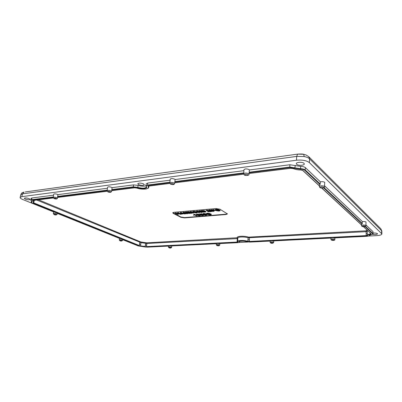 <?xml version="1.0" encoding="UTF-8"?>
<svg xmlns="http://www.w3.org/2000/svg" width="402" height="402" viewBox="0 0 402 402"><rect width="100%" height="100%" fill="white"/><g stroke="black" fill="none" stroke-linecap="round" stroke-linejoin="round"><path stroke-width="0.6" d="M138.504 184.578C141.298 185.608 143.243 185.654 144.333 184.724L143.64 183.92C140.841 182.885 138.891 182.835 137.791 183.764L138.504 184.578M25.316 199.116C27.748 199.879 29.341 199.985 30.095 199.427L29.095 198.628C26.663 197.854 25.065 197.749 24.301 198.307L25.316 199.116M372.463 234.311C375.081 234.748 376.774 234.602 377.548 233.863L377.438 233.647C376.563 233.11 375.106 232.924 373.066 233.085M296.626 164.277C298.053 165.8 304.414 165.539 304.309 163.946L304.012 163.328C302.616 161.785 296.184 162.056 296.309 163.644L296.626 164.277M54.712 212.181L57.36 213.145L57.119 214.271L56.526 213.804C54.903 213.306 53.833 213.241 53.315 213.603L53.612 211.753M57.441 194.387C55.582 193.769 54.345 193.699 53.742 194.176L53.215 197.472C53.793 197.025 54.973 197.091 56.762 197.673L57.421 198.246L57.687 197.01L57.888 194.628L57.441 194.387M111.65 187.382C109.656 186.674 108.299 186.623 107.58 187.231L107.113 190.759C107.806 190.186 109.103 190.236 111.017 190.905L111.57 191.478L111.816 190.156L112.063 187.654L111.65 187.382M120.62 238.698L122.721 239.401L122.545 240.401L122.158 240.094C120.746 239.692 119.786 239.642 119.283 239.944L119.489 238.255M362.096 223.854L361.488 224.266L361.498 225.567C362.594 224.864 364.051 224.839 365.87 225.487L366.031 222.04C365.242 221.567 364.036 221.427 362.423 221.628L362.096 223.854L323.605 187.885M168.503 246.084L168.493 246.039C168.75 245.773 169.513 245.753 170.795 245.974L216.382 243.712C216.683 243.391 217.542 243.356 218.944 243.597L237.763 242.667C238.828 242.597 239.296 242.406 239.165 242.084C238.296 241.019 243.823 240.733 246.763 241.708L249.959 242.069L270.139 241.079C270.591 240.713 271.556 240.667 273.038 240.929L330.957 238.069C331.61 237.682 332.705 237.627 334.243 237.909L334.369 237.904M174.83 182.041L174.614 183.583L174.187 183.026C172.126 182.247 170.674 182.227 169.83 182.965L170.207 179.171C171.086 178.387 172.599 178.403 174.744 179.227L175.101 179.533L174.83 182.041L243.738 173.373M249.386 169.961L249.129 172.694L289.852 167.569L289.837 164.75L249.386 169.961L249.104 169.614C246.773 168.649 245.054 168.684 243.949 169.719L243.707 173.825C244.768 172.85 246.421 172.82 248.657 173.734L248.954 174.237L249.129 172.689M324.62 186.749C325.007 188.02 321.253 188.669 319.756 187.458L319.364 186.588C320.57 185.583 322.268 185.523 324.454 186.412L324.736 182.352C323.675 181.679 322.233 181.513 320.399 181.855L319.982 184.503L304.816 170.332C303.967 169.639 302.545 169.262 300.55 169.202L300.55 168.709C302.721 168.78 304.269 169.192 305.193 169.945L305.374 167.634C304.44 166.865 302.872 166.448 300.676 166.383L289.837 164.75M319.364 186.588L319.389 185.056L319.982 184.503M334.243 237.909L366.684 236.311C368.096 236.22 368.885 235.984 369.051 235.607C369.187 235.17 369.946 234.833 371.332 234.597C372.523 234.381 372.95 234.075 372.614 233.678L372.905 233.401L373.041 233.673L372.981 231.617L365.996 225.009M297.666 154.127L297.636 154.127C303.339 153.8 302.781 154.107 305.992 154.951L303.646 154.293L297.606 154.132L296.671 156.403L22.467 193.87L20.814 194.648L20.115 197.457C20.03 198.065 20.869 198.734 22.623 199.457L53.587 211.904M305.952 154.936L308.711 156.659L309.53 158.83C308.485 157.815 306.721 157.056 304.234 156.564L296.671 156.403L296.505 160.217L21.773 196.663L20.115 197.457M24.09 192.121L23.562 192.211C21.748 192.98 21.884 192.543 20.819 194.628M23.557 192.216L24.045 192.126L22.467 193.87L21.773 196.663M57.305 213.397L119.474 238.391M122.67 239.677L138.253 245.939L145.78 247.069M239.044 242.456L248.19 242.004M368.483 236.049L376.503 235.652C379.885 235.426 381.684 234.853 381.9 233.924L309.399 162.634C306.59 160.519 302.294 159.71 296.505 160.217M320.399 181.855L305.374 167.634M362.423 221.628L324.675 185.905M31.914 197.975L31.044 198.402L30.753 200.116L31.607 199.704L31.914 197.975L53.577 195.186M107.445 188.247L57.888 194.628M145.951 185.769C143.911 186.453 141.298 186.332 138.107 185.407L133.539 184.885L112.063 187.654M147.72 183.061L146.162 183.865L145.941 185.845L147.479 185.061L147.72 183.061L170.106 180.176M243.893 170.669L175.101 179.533M172.815 212.653L180.91 216.995L184.568 217.582L226.06 214.176L227.391 213.758M202.864 213.879L203.543 213.492L205.226 213.668L206.774 214.658M196.573 211.362L196.829 210.949L199.693 211.537M199.231 210.929L199.95 210.864L202.08 212.12L201.799 212.532L197.874 211.728L199.392 212.417M198.97 211.98L199.417 212.226M192.608 211.96L192.633 211.628L193.709 211.226L196.97 211.784L197.402 212.618L196.317 213.005L193.086 212.452L192.608 211.96L193.679 211.563L196.925 212.115L197.402 212.618M175.463 213.045L178.056 213.281M177.85 212.834L178.583 212.769L180.769 213.975L180.538 214.372L179.011 213.784L177.337 213.929L178.202 214.382L178.252 214.06L178.151 214.578L175.433 213.372L175.498 212.844M177.91 213.879L178.252 214.06M209.779 213.733L211.326 214.231L211.145 214.658L209.95 214.904L206.673 214.361L206.236 213.904L207.472 213.472L207.502 213.135L209.738 213.502M206.236 213.904L206.261 213.578L207.502 213.135M207.266 213.794L210.09 214.296M180.267 212.834L184.794 213.939L183.357 213.733L181.272 214.165L180.267 212.834L180.578 212.392L184.759 213.678M183.292 212.372L184.624 212.291L185.985 212.779M185.739 212.191L186.97 212.05L188.96 213.321M187.417 213.07L187.689 213.356L187.397 213.779L184.136 212.743L185.965 213.723L186.005 213.427M187.774 211.98L189.116 211.894L190.488 212.392M190.241 211.794L191.493 211.648L193.468 212.929M191.895 212.663L192.176 212.965L191.88 213.392L188.623 212.351L190.437 213.336L190.478 213.035M200.965 210.829L203.658 210.532L205.316 211.06L205.804 211.563L205.688 212.025L202.779 212.201L200.94 211.166L201.095 210.949L203.623 210.874L205.759 211.894M206.437 210.326L207.834 210.236L209.266 210.774M209.01 210.13L210.321 209.98L212.241 211.301M210.563 210.965L210.879 211.336L210.568 211.774L207.311 210.708L209.075 211.718L209.12 211.397M211.196 209.924L213.889 209.728M212.557 210.191L214.598 210.336M213.552 210.769L213.849 211.161M218.613 209.844L220.17 210.367L219.984 210.809L218.733 211.07L215.371 210.507L214.944 210.04L216.246 209.568L216.276 209.226L218.577 209.603M214.944 210.04L214.964 209.698L216.276 209.226M216 209.914L218.919 210.432M217.588 210.065L217.879 209.909M193.528 214.899L194.226 214.286L194.789 214.407L196.734 215.467L196.854 215.939L194.533 215.045L193.503 215.226L194.226 214.286M196.427 214.291L198.598 214.171M198.593 214.482L200.136 214.834L200.377 215.472L199.593 215.763L197.683 215.532L197.824 215.155M197.945 215.08L199.457 215.246L197.096 215.155L196.327 214.517L196.623 214.105M199.648 214.02L201.834 213.894M201.824 214.206L203.1 214.442M203.598 214.733L203.603 215.201L202.809 215.492L200.894 215.266L201.035 214.889M201.166 214.814L202.683 214.975L200.312 214.884L199.548 214.246L199.849 213.829M380.85 228.798L381.825 230.964L309.53 158.83L309.399 162.634M297.606 154.132L295.646 154.393L297.606 154.132M295.646 154.393L25.236 191.95M308.711 156.659L380.86 228.808L381.573 230.507L381.644 233.436M33.276 202.543L33.768 202.889L34.029 201.156M363.433 226.728L371.141 233.753L370.448 234.255C368.679 234.557 367.714 234.989 367.549 235.547L366.257 235.929L249.371 241.743L247.627 241.547C243.868 240.295 236.798 240.667 237.924 242.029L237.165 242.351L146.579 246.853L139.092 245.728L33.532 203.161L33.768 202.889L139.288 245.511L139.509 244.125L140.72 244.356L140.966 242.637L36.798 200.03M139.092 245.728L145.172 246.446L145.383 245.059L146.635 245.2L146.474 246.592L237.064 242.059L237.18 240.512L237.688 240.421M247.969 239.723L249.381 239.883L249.275 241.446L366.182 235.597L366.202 233.833L367.242 233.517L367.222 231.346L366.182 231.663L248.14 237.793C244.516 236.582 237.657 236.783 237.828 238.074L237.622 241.522C237.451 240.275 244.245 240.1 247.813 241.28L248.14 237.793L248.602 237.13L365.986 230.823L367.011 230.044M173.875 212.336L172.724 212.804L173.217 213.346L180.86 217.311L184.543 217.909L226.04 214.512L227.447 213.929L219.954 209.216L216.03 208.563L173.875 212.336M237.18 240.512L237.286 238.607L146.866 243.481L140.966 242.637L140.861 241.984L146.599 242.828L237.351 237.748C236.08 236.135 244.235 235.662 248.602 237.13M145.383 245.059L145.976 242.758M175.468 213.176L176.146 213.306L176.192 212.985M176.146 213.306L176.91 213.708L178.588 213.562L177.86 212.959L180.583 214.176L180.634 213.849M178.533 213.095L178.583 212.769M177.86 212.959L177.89 212.633M176.91 213.708L176.95 213.382M181.619 213.648L182.769 213.547L181.086 213.015L181.619 213.648L181.96 213.291M184.734 213.864L184.784 213.537M181.689 212.924L181.734 212.598M180.548 212.723L180.578 212.392M185.965 213.723L185.292 213.784L183.146 212.598L184.578 212.618L186.568 213.331L185.593 212.372L186.171 212.271L189.066 213.583L186.443 212.542L187.639 213.683M188.94 213.467L188.99 213.14M186.925 212.377L186.97 212.05M186.171 212.271L186.201 211.934M185.93 212.291L185.965 211.96M183.689 212.487L183.724 212.155M183.453 212.507L183.483 212.176M190.437 213.336L189.759 213.397L187.628 212.201L189.071 212.226L191.056 212.939L190.101 211.975L190.689 211.869L193.568 213.191L190.95 212.145L192.126 213.291M193.447 213.075L193.493 212.748M191.442 211.98L191.493 211.648M190.689 211.869L190.719 211.537M190.442 211.889L190.478 211.558M188.176 212.09L188.211 211.759M187.94 212.115L187.97 211.779M196.126 212.186L194.065 211.774L193.498 212L195.93 212.799L196.508 212.557L196.126 212.186M193.679 211.563L193.709 211.226M196.925 212.115L196.97 211.784M195.93 212.799L196.402 212.372M193.643 211.859L195.96 212.462M193.875 212.382L193.925 212.05M199.372 212.557L198.678 212.618L196.719 211.532L196.829 210.949M196.799 211.286L197.643 211.412L197.683 211.075M197.643 211.412L200.734 212.115L199.261 211.07L201.889 212.316L201.935 211.98M199.905 211.201L199.95 210.864M199.261 211.07L199.291 210.733M201.764 211.14L203.502 212.12L204.849 211.844L204.457 211.467L201.764 211.14M201.095 210.949L201.126 210.613M205.271 211.397L205.316 211.06M203.623 210.874L203.658 210.532M202.156 210.859L202.186 210.517M202.317 211.09L203.543 211.784L204.724 211.643M203.502 212.12L203.543 211.784M209.075 211.718L208.367 211.784L206.301 210.553L207.794 210.578L209.764 211.311L208.884 210.321L209.502 210.206L212.336 211.563L211.507 211.512L209.749 210.492L210.829 211.668M212.221 211.447L212.266 211.11M210.276 210.321L210.321 209.98M209.502 210.206L209.532 209.864M209.251 210.231L209.281 209.889M206.884 210.437L206.914 210.1M206.633 210.462L206.663 210.12M213.859 209.95L212.015 210.236L212.638 210.598L214.567 210.558L213.01 210.814L213.743 211.502L211.045 210.14L213.859 209.95L213.904 209.608M213.291 209.874L213.321 209.532M211.346 210.045L211.377 209.703M213.829 211.291L213.874 210.955M214.567 210.558L214.613 210.216M214.015 210.477L214.045 210.135M212.638 210.598L212.678 210.256M216.246 209.568L218.552 209.804L215.859 210.065L218.381 210.849L219.286 210.653L218.879 210.412L217.512 210.341L219.532 210.301L219.577 209.96M217.738 210.261L217.768 209.919M218.381 210.849L218.407 210.507M216.186 210.427L216.231 210.09M218.552 209.804L218.593 209.462M219.532 210.301L220.125 210.703M194.196 214.618L196.689 215.794L196.734 215.467M194.744 214.733L194.789 214.407M196.593 214.437L198.568 214.387L198.613 214.06M198.568 214.387L197.111 214.628L197.528 214.954L197.568 214.623M197.985 214.316L198.015 213.985M197.799 215.412L199.297 215.593L199.327 215.261M199.297 215.593L199.653 215.447L199.457 215.246M198.281 215.472L198.322 215.145M197.528 214.954L200.09 215.16L200.136 214.834M200.09 215.16L200.377 215.472M198.096 214.819L198.116 214.542M199.819 214.16L201.804 214.115L201.849 213.784M201.804 214.115L200.332 214.356L200.749 214.688L200.784 214.351M201.221 214.045L201.251 213.708M201.01 215.145L202.513 215.326L202.543 214.995M202.513 215.326L202.874 215.176L202.683 214.975M201.497 215.206L201.538 214.879M200.749 214.688L203.322 214.889L203.362 214.603M203.322 214.889L203.603 215.201M201.322 214.547L201.342 214.271M205.186 214L206.744 214.899L206.04 215.226L204.286 215.025L202.809 214.105L205.186 214L205.226 213.668M205.442 214.462L203.558 214.13L205.698 215.04L206.01 214.914L205.442 214.462M206.171 214.422L206.216 214.09M203.512 213.829L203.543 213.492M206.744 214.899L206.789 214.573M205.698 215.04L205.824 214.698M203.789 214.025L205.729 214.708M204.11 214.583L204.156 214.251M207.472 213.472L209.713 213.698L207.12 213.934L209.598 214.693L210.467 214.507L210.06 214.276L208.733 214.206L210.683 214.176L210.728 213.844M208.95 214.13L208.98 213.799M209.598 214.693L209.628 214.361M207.457 214.286L207.502 213.954M209.713 213.698L209.754 213.367M210.683 214.176L211.281 214.562M219.698 245.099C219.361 245.873 218.392 246.004 216.789 245.491L216.306 244.763C216.944 244.386 218 244.416 219.462 244.858L219.698 245.099L219.889 243.562M171.599 247.416C171.056 248.155 170.167 248.27 168.93 247.768L168.398 247.034C168.946 246.722 169.915 246.763 171.307 247.165L171.599 247.416L171.82 245.929M330.926 238.084L330.911 239.346C331.841 238.798 333.122 238.798 334.765 239.341L334.977 237.883M249.959 242.069L270.144 241.079L270.094 242.215C270.858 241.763 272.013 241.783 273.561 242.27L273.883 240.898M120.022 240.753C121.449 241.069 121.987 241.039 121.645 240.657C120.218 240.336 119.675 240.366 120.022 240.753M169.086 247.793C170.428 248.104 170.996 248.074 170.785 247.712C169.438 247.406 168.87 247.431 169.086 247.793M270.802 242.994C272.164 243.346 272.883 243.31 272.943 242.888C271.576 242.537 270.858 242.572 270.802 242.994M331.655 240.12C333.017 240.496 333.831 240.456 334.092 240.004C332.72 239.622 331.906 239.662 331.655 240.12M362.323 226.396C363.785 226.839 364.714 226.783 365.111 226.231C363.639 225.783 362.71 225.839 362.323 226.396M320.349 187.644C322.188 188.252 323.258 188.141 323.56 187.317C321.711 186.704 320.64 186.814 320.349 187.644M244.748 175.041C246.783 175.689 247.793 175.563 247.778 174.664C245.733 174.016 244.728 174.141 244.748 175.041M170.855 184.191C172.86 184.769 173.709 184.664 173.408 183.875C171.393 183.297 170.543 183.402 170.855 184.191M108.143 191.96C110.103 192.483 110.831 192.392 110.324 191.689C108.354 191.166 107.625 191.257 108.143 191.96M54.255 198.633C56.164 199.106 56.793 199.03 56.134 198.402C54.22 197.925 53.592 198.005 54.255 198.633M54.255 214.623C55.984 215.03 56.551 214.969 55.958 214.452C54.225 214.045 53.662 214.105 54.255 214.623M216.995 245.532C218.356 245.858 218.989 245.828 218.899 245.441C217.537 245.114 216.904 245.145 216.995 245.532M304.816 170.332L305.193 169.945L320.273 184.076M249.039 173.478L290.646 168.277L293.329 168.589C295.334 169.433 297.776 169.88 300.661 169.94L302.977 170.554L319.374 185.754M302.651 170.332L302.977 170.554M366.257 235.929L366.182 235.597L367.262 235.27C367.433 234.693 368.438 234.24 370.282 233.924L370.915 233.657M370.282 233.075L370.448 234.255M249.15 172.212L289.721 167.081L300.55 168.709L300.676 166.383M365.463 226.426L372.905 233.401L372.981 231.617M303.646 154.293L304.234 156.564M300.55 169.202L289.852 167.569M169.86 182.669L147.635 185.463C146.378 185.659 145.966 186.046 146.408 186.623C148.323 188.523 141.986 189.287 137.59 187.724L133.444 187.252L111.776 189.975M107.143 190.558L57.602 196.794M53.235 197.342L31.773 200.045C30.869 200.191 30.743 200.492 31.401 200.955C32.185 201.477 32.291 201.894 31.718 202.196C31.261 202.472 31.547 202.834 32.582 203.276L54.878 212.246M57.34 213.236L120.771 238.758M138.112 245.733L122.695 239.542L138.208 245.773L144.424 246.813L147.263 247.135L168.488 246.084M170.795 245.974L216.376 243.723L216.306 244.763M273.038 240.929L330.957 238.069M372.614 233.678L365.036 226.602M33.532 203.161L33.064 202.573C33.803 202.191 33.673 201.658 32.673 200.99L32.879 200.497L53.28 197.945M57.602 197.407L107.173 191.211M111.726 190.643L134.479 187.799L136.73 188.056C142.323 190.04 150.398 189.081 147.976 186.659L148.65 186.025L169.875 183.372M174.739 182.764L243.733 174.141M321.917 188.116L361.493 224.808M363.569 226.733L371.141 233.753M324.082 187.644L362.353 223.512M174.815 181.603L243.763 172.89M147.635 185.463L147.479 185.061L169.905 182.227M246.763 241.708L250.019 242.064M144.373 246.798L138.208 245.773M111.736 189.573L133.288 186.855L133.539 184.885M57.541 196.422L107.193 190.151M138.107 185.407L137.801 187.367L133.288 186.855L133.444 187.252M31.773 200.045L31.607 199.704L53.295 196.96M54.783 212.226L32.527 203.266C31.386 202.683 30.964 202.301 31.266 202.121L31.627 201.171M31.718 202.196L31.507 201.869L31.848 201.508L31.401 200.955M246.667 241.677L246.712 241.702C243.416 240.502 238.155 241.557 239.371 241.667L239.456 241.562M239.165 242.084L239.517 241.522M294.792 168.136L295.284 165.378M137.59 187.724L137.801 187.367C142.398 188.538 145.278 188.417 146.428 187.005L146.142 186.322M140.584 246.009L140.72 244.356M145.027 246.677L146.579 246.853M237.165 242.351L237.064 242.059L237.708 241.878M247.627 241.547L247.813 241.28L249.275 241.446L249.371 241.743M367.549 235.547L367.242 233.517M38.512 199.819L140.861 241.984M249.305 237.21L249.381 239.883M146.599 242.828L146.866 243.481L146.635 245.2M34.336 200.337L34.135 201.201M147.976 186.659L148.323 186.367L148.705 187.362L148.931 186.02M32.673 200.99L32.969 200.744L33.858 201.91L34.215 200.352M139.509 244.125L139.765 242.406L140.263 241.868M366.202 233.833L365.986 230.823M367.76 230.733L367.222 231.346L366.508 230.663M237.286 238.607L237.044 237.878M237.351 237.748L237.828 238.074M173.267 213.02L173.217 213.346M226.06 214.176L226.04 214.512M184.568 217.582L184.543 217.909M180.91 216.995L180.86 217.311M237.924 242.029L237.622 241.522M33.064 202.573L33.858 201.91M369.051 235.607L371.388 234.602C372.8 234.23 373.347 233.919 373.041 233.673M168.488 246.094L147.303 247.14L144.424 246.813M31.21 200.819L30.753 200.116M146.408 186.623L145.941 185.845M184.347 213.728L184.392 213.402M187.488 213.507L187.538 213.181M184.578 212.618L184.624 212.291M191.98 213.115L192.03 212.789M189.071 212.226L189.116 211.894M204.131 212.065L204.161 211.728M210.698 211.492L210.743 211.156M207.794 210.578L207.834 210.236M218.688 210.176L218.713 209.834M220 210.583L220.045 210.241M193.648 215.07L193.674 214.738M209.859 214.055L209.889 213.723M211.15 214.442L211.196 214.11M119.283 239.944L119.891 240.733C121.032 241.22 121.917 241.11 122.545 240.401M270.094 242.215L270.521 242.924C271.852 243.542 272.923 243.396 273.732 242.486M330.911 239.346L331.258 239.999C331.856 240.507 335.218 240.692 334.876 239.522M361.498 225.567L361.8 226.215C361.75 226.673 366.237 227.256 365.961 225.673M243.707 173.825L244.27 174.92C245.13 175.88 249.612 175.584 248.954 174.237M169.83 182.965L170.528 184.131C172.85 184.93 174.212 184.749 174.614 183.583M107.113 190.759L107.912 191.925C109.771 192.633 110.987 192.483 111.57 191.478M53.215 197.472L54.084 198.613C56.034 199.251 57.144 199.131 57.421 198.246M53.315 213.603L54.119 214.608C55.587 215.181 56.587 215.065 57.119 214.271M168.398 247.034L168.493 246.039M249.034 173.513L290.711 168.302L293.189 168.584C295.249 169.448 297.741 169.91 300.671 169.966L302.731 170.478L319.374 185.9M334.308 237.919L366.704 236.321C368.317 236.22 369.192 235.914 369.343 235.396M57.335 213.251L120.685 238.738M219.01 243.602L237.798 242.677C238.919 242.567 239.471 242.341 239.461 242.009M381.83 230.984L381.9 233.924M31.266 202.121L31.451 201.03M321.756 188.106L361.493 224.929M148.243 186.161L169.885 183.402M174.734 182.794L243.743 174.172M32.778 200.513L53.29 197.97M111.721 190.669L134.564 187.814L136.67 188.056C140.042 189.081 143.197 189.382 146.132 188.97C148.067 188.437 148.926 187.905 148.705 187.362M57.597 197.432L107.183 191.236M175.312 212.919L175.287 213.246M177.709 212.708L177.679 213.035M184.845 213.613L184.794 213.939M182.076 213.879L182.026 214.201M189.116 213.256L189.066 213.583M185.618 212.045L185.593 212.372M183.176 212.266L183.146 212.598M186.136 213.512L186.091 213.839M193.618 212.864L193.568 213.191M190.126 211.643L190.101 211.975M187.654 211.869L187.628 212.201M190.608 213.125L190.558 213.452M196.583 211.055L196.558 211.392M199.538 212.346L199.492 212.678M199.106 210.809L199.08 211.145M200.829 210.703L200.804 211.04M212.382 211.231L212.336 211.563M208.909 209.985L208.884 210.321M206.326 210.216L206.301 210.553M209.241 211.502L209.191 211.834M213.959 209.673L213.914 210.015M211.065 209.799L211.045 210.14M214 211.08L213.954 211.417M214.673 210.286L214.623 210.623M217.537 210L217.512 210.341M218.658 209.537L218.613 209.874M193.468 214.844L193.442 215.17M198.668 214.12L198.623 214.447M196.352 214.191L196.327 214.517M197.658 215.226L197.638 215.482M201.904 213.844L201.859 214.176M199.573 213.914L199.548 214.246M200.869 214.959L200.849 215.216M202.834 213.774L202.809 214.105M206.784 214.623L206.739 214.949M208.759 213.874L208.733 214.206M209.819 213.442L209.774 213.769M139.62 176.066L136.6 176.483"/></g></svg>
